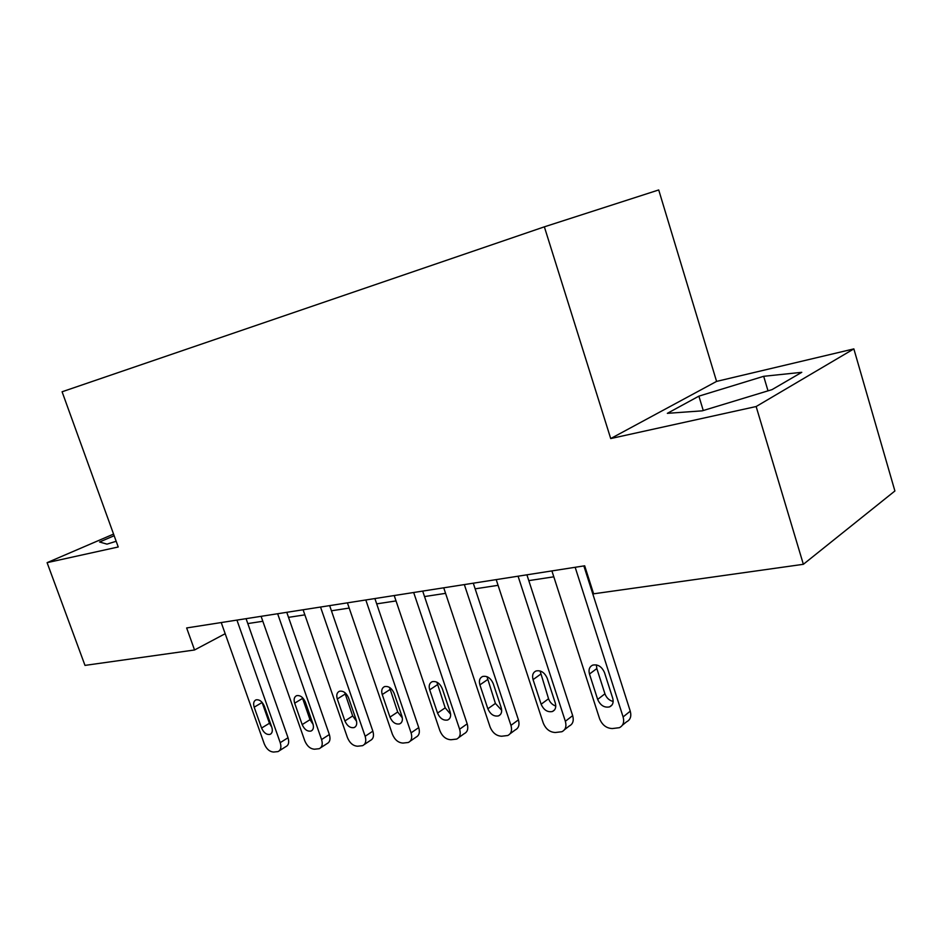 <?xml version="1.0" encoding="UTF-8"?>
<svg xmlns="http://www.w3.org/2000/svg" width="942" height="942" viewBox="0 0 942 942"><rect width="100%" height="100%" fill="white"/><g stroke="black" fill="none" stroke-linecap="round" stroke-linejoin="round"><path stroke-width="1.41" d="M716.579 381.404L610.71 438.56L756.143 406.532L853.852 348.893L716.579 381.404L658.717 189.954L544.358 226.834L62.09 391.778L118.233 546.984L47.1 562.657L84.992 665.393L194.547 649.98L225.185 633.707M853.852 348.893L894.9 490.982L803.361 564.305L756.143 406.532M803.361 564.305L593.625 593.813L584.676 565.801L186.657 627.949L194.547 649.98M113.57 534.09L47.1 562.657M610.71 438.56L544.358 226.834M247.805 623.58L262.842 621.273M288.523 617.351L304.867 614.855M331.431 610.793L349.199 608.073M376.694 603.869L396.029 600.925M424.524 596.569L445.566 593.354M475.145 588.832L498.071 585.323M528.803 580.625L553.802 576.81M585.771 571.924L586.583 571.794M763.679 376.305L698.893 396.146L667.348 413.338L702.226 410.842L772.04 389.623L801.772 372.314L763.679 376.305L768.013 390.848M114.159 535.727L99.581 542.003L106.988 544.135L116.16 541.285M703.262 410.524L698.893 396.146M575.162 567.284L623.109 716.944C624.475 722.161 623.215 725.74 619.353 727.695L612.312 728.555C606.436 728.307 602.185 725.034 599.583 718.711L551.906 570.923M622.379 725.222L626.512 721.855C630.363 719.9 631.611 716.332 630.257 711.163L583.852 565.93M612.7 698.152C613.807 702.379 612.783 705.287 609.627 706.865C604.387 707.948 600.395 705.464 597.664 699.435L589.48 674.036C588.35 669.703 589.409 666.736 592.671 665.134C597.864 664.098 601.797 666.571 604.481 672.553L612.7 698.152M613.16 701.46C609.238 700.483 606.495 697.928 604.929 693.807L596.828 668.573L596.38 664.887M518.076 576.198L565.353 721.278C566.731 726.388 565.565 729.862 561.879 731.722L555.356 732.499C549.798 732.252 545.759 729.073 543.216 722.938L496.198 579.613M564.552 729.65L569.203 726.035C572.877 724.174 574.031 720.712 572.677 715.637L526.908 574.82M555.285 703.038C556.392 707.183 555.45 710.009 552.448 711.504C547.526 712.482 543.758 710.056 541.132 704.239L533.066 679.618C531.924 675.367 532.901 672.494 536.01 670.975C540.873 670.033 544.594 672.447 547.184 678.216L555.285 703.038M555.768 706.041C552.342 704.875 549.94 702.449 548.55 698.752L540.072 670.928M464.347 584.593L510.953 725.364C512.318 730.356 511.247 733.747 507.738 735.514L501.662 736.232C496.422 735.973 492.548 732.876 490.064 726.93L443.729 587.808M510.105 733.759L515.18 729.968C518.689 728.201 519.772 724.822 518.418 719.853L473.284 583.192M501.191 707.642C502.298 711.705 501.427 714.448 498.565 715.873C493.949 716.756 490.382 714.389 487.85 708.784L479.89 684.869C478.76 680.725 479.655 677.922 482.61 676.486C487.179 675.626 490.711 677.993 493.208 683.551L501.191 707.642M501.697 710.303L495.398 703.427L486.99 676.686M413.679 592.506L459.614 729.214C460.979 734.112 459.99 737.409 456.635 739.093L450.971 739.741C446.002 739.494 442.304 736.479 439.879 730.686L394.215 595.544M458.742 737.586L464.194 733.677C467.538 731.993 468.539 728.708 467.185 723.833L422.699 591.093M450.146 711.987C451.253 715.967 450.441 718.64 447.721 719.994C443.376 720.795 439.985 718.487 437.535 713.07L429.693 689.838C428.563 685.776 429.399 683.056 432.201 681.678C436.499 680.913 439.855 683.209 442.269 688.59L450.146 711.987M450.629 714.248L445.189 707.831L436.9 682.173M365.814 599.972L411.089 732.852C412.455 737.657 411.536 740.859 408.333 742.473L403.035 743.073C398.325 742.814 394.78 739.882 392.402 734.254L347.41 602.845M410.206 741.177L415.975 737.186C419.166 735.572 420.085 732.37 418.743 727.589L374.892 598.559M401.893 716.097C402.999 719.994 402.258 722.596 399.655 723.892C395.558 724.61 392.331 722.361 389.964 717.121L382.228 694.525C381.11 690.557 381.875 687.907 384.548 686.6C388.599 685.894 391.79 688.143 394.133 693.347L401.893 716.097M402.34 717.922L397.689 711.999L389.541 687.436M320.539 607.048L365.143 736.291C366.497 741.001 365.661 744.133 362.599 745.664L357.63 746.217C353.168 745.97 349.765 743.097 347.445 737.621L303.1 609.768M364.271 744.545L370.3 740.494C373.362 738.964 374.209 735.843 372.855 731.157L329.653 605.624M356.217 719.994C357.312 723.809 356.629 726.341 354.145 727.577C350.283 728.237 347.198 726.023 344.902 720.96L337.295 698.964C336.164 695.078 336.871 692.511 339.426 691.251C343.253 690.616 346.303 692.817 348.564 697.857L356.217 719.994M356.571 721.313L352.685 715.944L344.725 692.5M277.643 613.748L321.575 739.564C322.941 744.18 322.152 747.23 319.232 748.702L314.569 749.208C310.33 748.949 307.068 746.158 304.784 740.824L261.099 616.327M320.727 747.724L326.992 743.638C329.912 742.166 330.701 739.14 329.347 734.536L286.768 612.324M312.897 723.68C314.004 727.424 313.368 729.885 311.001 731.063C307.339 731.663 304.396 729.508 302.17 724.598L294.669 703.179C293.551 699.376 294.198 696.868 296.624 695.667C300.251 695.09 303.159 697.245 305.361 702.131L312.897 723.68M313.121 724.41L310 719.688L302.252 697.41M236.937 620.095L280.221 742.661C281.576 747.194 280.857 750.162 278.067 751.575L273.675 752.046C269.636 751.787 266.492 749.067 264.266 743.862L221.229 622.556M279.409 750.715L285.85 746.629C288.641 745.216 289.371 742.261 288.028 737.751L246.074 618.67M271.779 727.177C272.874 730.851 272.285 733.253 270.024 734.383C266.562 734.925 263.748 732.817 261.582 728.048L254.187 707.183C253.08 703.45 253.681 701.013 256 699.859C259.427 699.329 262.217 701.437 264.361 706.182L271.779 727.177L269.436 723.256L262.017 702.261M630.257 711.163L623.109 716.944M597.664 699.435L604.929 693.807M589.48 674.036L596.828 668.573M572.677 715.637L565.353 721.278M541.132 704.239L548.55 698.752M533.066 679.618L540.555 674.272M518.418 719.853L510.953 725.364M487.85 708.784L495.398 703.427M479.89 684.869L487.509 679.653M467.185 723.833L459.614 729.214M437.535 713.07L445.189 707.831M429.693 689.838L437.406 684.728M418.743 727.589L411.089 732.852M389.964 717.121L397.689 711.999M382.228 694.525L390.023 689.532M372.855 731.157L365.143 736.291M344.902 720.96L352.685 715.944M337.295 698.964L345.137 694.077M329.347 734.536L321.575 739.564M302.17 724.598L310 719.688M294.669 703.179L302.547 698.399M288.028 737.751L280.221 742.661M261.582 728.048L269.436 723.256M254.187 707.183L262.1 702.496M609.627 706.865L612.029 704.969M552.448 711.504L554.555 709.915M498.565 715.873L500.438 714.519M447.721 719.994L449.381 718.84M399.655 723.892L401.127 722.903M354.145 727.577L355.464 726.718M311.001 731.063L312.167 730.321M270.024 734.383L271.084 733.736"/></g></svg>
